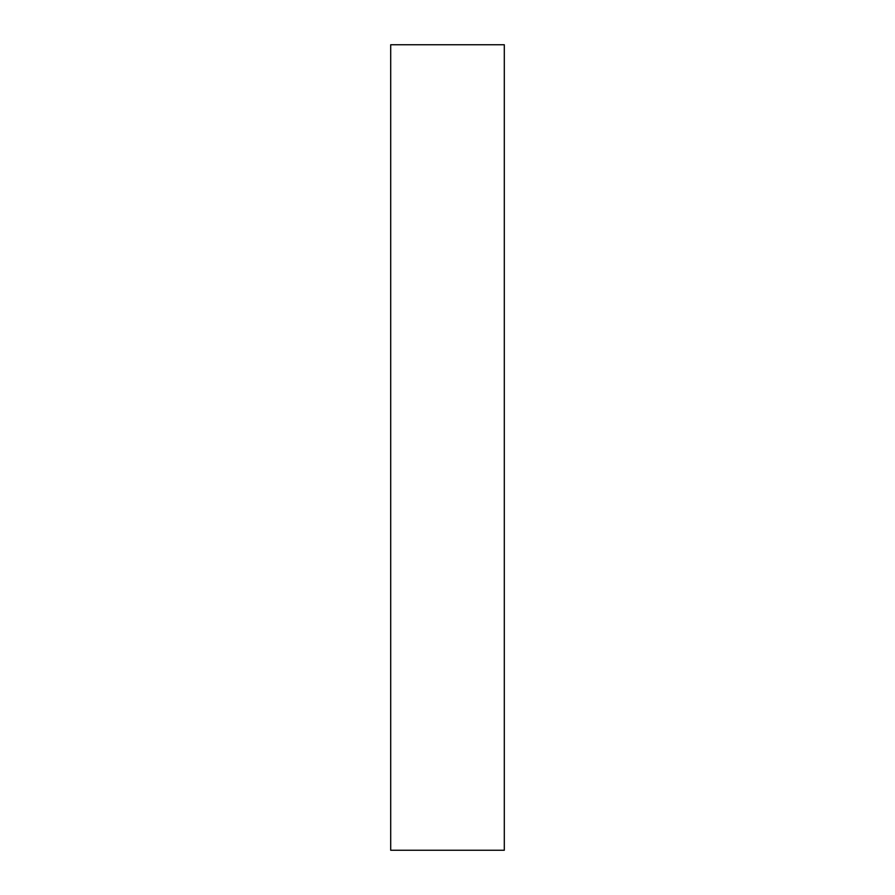 <?xml version="1.0" encoding="UTF-8"?>
<svg xmlns="http://www.w3.org/2000/svg" width="895" height="895" viewBox="0 0 895 895"><rect width="100%" height="100%" fill="white"/><g stroke="black" fill="none" stroke-linecap="round" stroke-linejoin="round"><path stroke-width="1.34" d="M504.299 850.25L390.701 850.25L390.701 44.75L504.299 44.75L504.299 850.25"/></g></svg>
